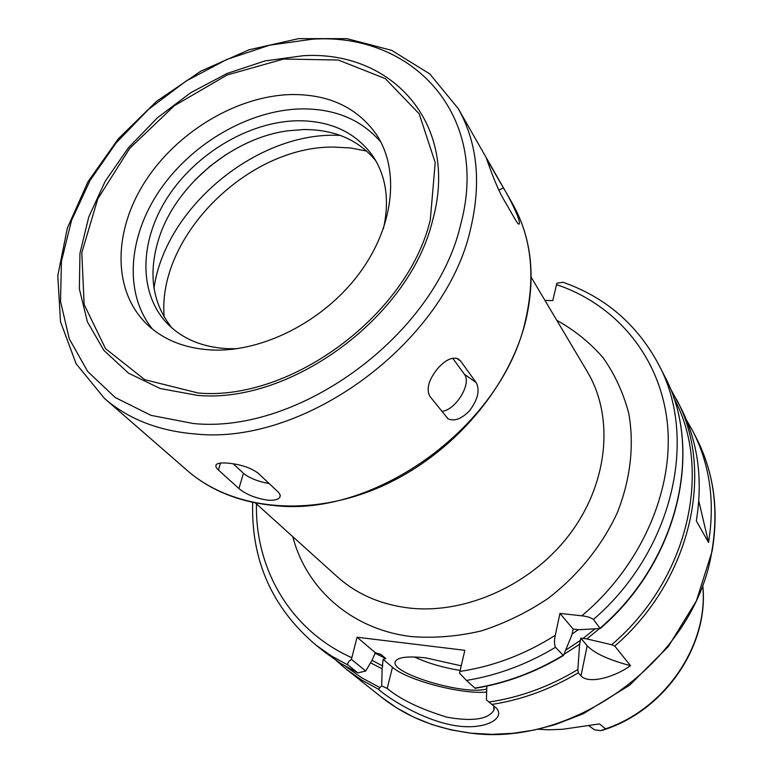 <?xml version="1.0" encoding="UTF-8"?>
<svg xmlns="http://www.w3.org/2000/svg" width="773" height="773" viewBox="0 0 773 773"><rect width="100%" height="100%" fill="white"/><g stroke="black" fill="none" stroke-linecap="round" stroke-linejoin="round"><path stroke-width="1.16" d="M538.018 729.229L548.927 729.809L562.754 729.268L594.766 724.601M588.446 725.451L594.476 729.789L600.698 730.659L605.539 728.842L599.529 723.943L594.93 724.581M592.611 724.89L599.529 723.943M555.285 635.29L559.942 613.424L581.818 615.81C587.065 616.39 590.939 617.608 593.442 619.453L600.206 628.536L579.161 629.715L573.151 629.087L571.836 635.087L563.44 655.514L555.487 647.31C554.241 644.537 554.173 640.537 555.285 635.29C525.08 654.412 493.3 666.461 459.925 671.428L459.597 673.196L466.467 680.424C497.425 675.36 527.099 664.326 555.487 647.31M593.442 619.453C673.254 550.84 698.502 437.702 658.422 364.073C636.962 324.274 605.143 297.006 562.947 282.261L556.86 283.218L552.753 300.629L544.946 300.397M351.425 659.388C348.188 661.64 347.087 663.553 348.13 665.118L357.87 672.887L365.735 671.012L351.425 659.388L357.049 637.223L464.834 650.315L459.925 671.428M573.151 629.087L559.942 613.424M563.266 655.62C535.196 672.452 505.793 683.351 475.076 688.299L466.467 680.424M562.947 282.261L563.488 282.445M580.823 638.179L586.862 638.923L611.646 644.75L614.767 646.054L630.497 665.679C608.795 659.929 594.36 653.272 587.18 645.726L580.823 638.179L579.634 644.228L577.856 669.515L578.281 672.79L581.006 675.844L587.18 645.726M630.497 665.679C612.96 678.143 587.886 684.086 581.006 675.844M493.812 705.807L493.86 710.223C488.14 719.412 472.477 721.731 446.871 717.17C420.116 708.918 400.23 699.352 387.215 688.463L381.688 685.893L378.384 689.197C386.964 697.236 420.638 719.286 452.765 725.209C483.743 731.084 505.571 718.996 496.672 708.377L486.41 699.894L486.835 686.115M586.862 638.923L599.22 628.807M564.251 654.18L579.634 644.228M686.356 419.758L692.956 431.402C709.885 464.718 715.093 501.745 708.561 542.462L696.309 520.886C703.15 479.221 697.942 441.431 680.704 407.516L669.708 387.254M381.688 685.893L382.123 668.829L383.128 659.311L385.756 658.538L381.06 654.538L375.311 652.692L371.968 660.374L365.735 671.012M370.557 662.79L382.123 668.829M698.811 501.049L708.561 542.462M375.311 652.692L357.049 637.223M486.652 692.048C461.974 694.685 406.772 680.172 392.481 667.234L383.128 659.311M486.748 688.936C464.689 695.942 387.408 672.578 395.573 661.137C398.424 657.05 408.579 655.977 426.01 657.929L461.23 665.833M460.157 670.442C442.852 667.601 427.604 663.118 414.415 656.982M489.309 166.437L486.555 158.832L503.465 187.916C508.315 195.994 512.963 205.183 517.408 215.483C519.089 220.044 519.717 222.837 519.282 223.88C518.789 224.663 517.639 223.532 515.833 220.489L501.812 196.187C497.397 187.414 493.232 177.5 489.309 166.437M437.856 368.325C445.741 359.667 452.591 356.566 458.399 359.02L460.631 361.059L476.158 382.558C480.081 390.123 477.917 399.457 469.655 410.589C461.52 419.005 454.282 421.71 447.934 418.705L429.894 396.365C426.01 389.012 428.667 379.659 437.856 368.325M452.698 358.218L464.351 374.209C472.187 383.418 455.268 410.888 441.596 411.275M227.417 463.085C240.403 464.283 250.655 467.665 258.192 473.211L278.831 492.652L280.164 495.087L279.807 497.281C278.212 499.629 274.231 500.595 267.854 500.179C255.679 498.314 246.036 494.44 238.934 488.555L217.484 469.163L215.822 466.679L216.092 464.757C217.503 463.201 221.271 462.641 227.417 463.085M269.178 483.521C258.027 481.569 249.447 478.149 243.437 473.25L233.166 463.771M383.408 228.731C389.679 200.594 386.22 176.447 373.04 156.31C355.88 132.415 330.631 120.569 297.296 120.752C249.177 121.709 196.226 153.199 167.693 197.163C139.15 241.06 138.067 294.011 168.06 324.331C183.017 339.144 202.777 347.261 227.339 348.671L237.031 348.71M375.842 160.832C358.537 139.816 334.448 129.391 303.576 129.555L288.145 130.772C233.34 137.894 177.423 183.723 159.673 236.065C147.72 271.999 151.808 302.63 171.935 327.955M226.257 154.397L209.918 166.35L194.999 180.022M211.483 349.985C262.144 352.478 322.892 321.732 358.382 274.676C393.95 227.61 400.221 170.543 376.586 134.753C357.329 107.457 328.747 94.055 290.841 94.548C236.751 96.045 177.404 131.69 145.411 181.085C113.409 230.412 112.162 289.827 146.223 323.568C162.745 339.608 184.496 348.41 211.483 349.985M380.934 142.203C361.464 119.593 334.796 108.491 300.939 108.906C249.012 110.143 192.168 143.131 160.04 189.839C127.97 236.509 123.603 293.779 152.677 329.288M605.539 728.842C665.833 708.715 708.938 643.977 702.705 585.596M366.779 151.102L350.662 147.981L333.772 147.073C248.152 145.875 156.813 236.509 164.185 317.162M340.42 135.449C258.491 130.511 165.248 206.932 154.011 288.242M531.196 277.246L587.374 371.823C614.081 416.434 608.564 481.937 570.522 533.148C532.539 584.359 466.148 614.593 408.985 608.013C380.577 604.534 356.682 594.128 337.299 576.793L255.592 503.146M292.803 536.684C306.195 588.881 351.986 629.773 411.893 636.633C434.619 638.314 457.751 636.411 481.318 630.913C504.672 623.386 526.857 612.612 547.864 598.582C577.991 575.527 601.983 545.815 617.231 512.857C630.555 479.463 634.391 445.093 628.768 413.429C623.376 392.964 614.854 374.432 603.172 357.822C589.934 342.603 574.474 330.1 556.773 320.322M581.818 615.81C641.861 565.469 674.529 488.729 667.273 422.387C659.833 355.938 615.366 304.233 556.454 284.599M256.472 503.938C255.022 568.706 290.146 630.169 351.773 657.678M600.292 627.995C679.081 560.251 703.894 448.292 664.123 375.185L658.422 364.073M474.815 688.105C505.436 683.148 534.771 672.278 562.812 655.494M252.684 502.537C251.012 560.222 272.028 607.684 315.751 644.933L331.231 655.862L348.13 665.118M357.87 672.887L340.999 663.63L325.53 652.712L340.893 663.553L357.648 672.761M565.923 650.035L580.436 640.353M572.03 634.179L578.291 629.618M582.987 638.479L594.852 629.029M614.767 646.054C691.4 580.127 715.296 470.689 676.201 398.733M611.646 644.75C688.82 579.209 713.035 469.385 673.602 397.544M488.758 702.068C519.852 697.497 549.545 686.646 577.856 669.515M491.744 704.464C521.891 699.787 550.743 689.236 578.281 672.79M692.956 431.402L696.647 438.61C713.73 472.235 718.832 509.552 711.962 550.579C695.729 659.63 570.397 750.97 464.409 732.157C432.455 727.325 404.762 715.624 381.331 697.053L346.246 669.176L361.629 680.018L378.393 689.197M345.589 666.394L361.822 677.844L379.611 687.419M371.968 660.335L382.819 666.036M374.866 653.069L385.756 658.538M379.524 653.832L381.06 654.538M387.215 688.472L392.481 667.234M489.367 163.219L488.285 163.721M503.465 187.916L498.759 190.119M460.631 361.059L456.708 358.305M476.158 382.558L464.351 374.209M218.401 470.061L220.498 463.085M238.934 488.555L243.437 473.25M273.613 505.465C376.519 518.084 504.44 423.71 525.978 318.186C535.534 274.715 531.061 236.567 512.557 203.734C531.273 237.089 535.795 275.575 526.113 319.21C509.9 388.114 451.432 455.915 380.123 487C308.804 518.045 232.383 509.987 187.163 470.428C210.179 490.372 238.992 502.054 273.613 505.465M195.753 434.03C305.47 445.615 445.49 341.917 470.496 229.291C481.55 182.93 477.453 142.676 458.196 108.549L429.73 73.879L391.631 50.342L346.951 38.65L298.542 38.66L249.022 49.791L200.912 71.106L156.61 101.302L118.298 138.821L87.958 181.81L67.319 228.18L57.801 275.642L60.507 321.742L76.102 363.725L104.5 398.443C128.415 419.188 158.832 431.044 195.753 434.03M193.356 423.527C300.069 434.436 436.088 333.636 460.737 224.209C490.295 114.626 412.367 32.321 312.321 39.201L269.555 45.201L226.885 59.415L186.042 81.088L148.677 109.254L116.259 142.763L90.161 180.293L71.551 220.363L61.425 261.342L60.526 301.441L69.261 338.796L87.658 371.455L115.254 397.544L151.025 415.362L193.356 423.527M197.579 395.389C291.556 404.066 410.26 315.973 432.716 219.967C459.471 123.815 392.008 50.071 303.084 55.724L265.071 60.912L227.059 73.483L190.641 92.76L157.306 117.873L128.424 147.778L105.225 181.24L88.779 216.923L79.948 253.322L79.368 288.831L87.368 321.771L103.901 350.42L128.502 373.156L160.214 388.529L197.579 395.389M198.12 393.003C290.938 401.496 408.067 314.553 430.31 219.764L435.209 162.591L419.188 113.815L385.302 78.614L338.274 60.023L283.691 59.038L227.214 74.962L174.254 105.775L129.69 148.406L97.736 198.961L81.803 252.761L84.151 304.543L105.543 348.671L144.735 379.669L198.12 393.003M702.754 585.451C709.411 645.6 664.229 711.547 602.225 730.321M600.341 628.43C679.052 560.869 704.106 448.833 664.123 375.185M325.53 652.712L315.751 644.933M336.255 660.557L346.246 669.176M493.86 710.223L494.285 708.339M381.331 697.053L396.887 708.01L413.845 717.228L432.02 724.572L451.229 729.925L471.269 733.21L491.908 734.35L512.924 733.306L534.056 730.079L555.062 724.668L583.267 713.769L629.695 685.149L668.336 646.547L696.415 600.814L712.088 551.333C719.025 510.17 713.875 472.593 696.647 438.61M519.282 223.88L518.77 224.112M447.838 418.637L447.277 418.232M279.816 497.261L280.232 495.793M512.557 203.734L458.196 108.549M187.163 470.428L104.5 398.443"/></g></svg>
